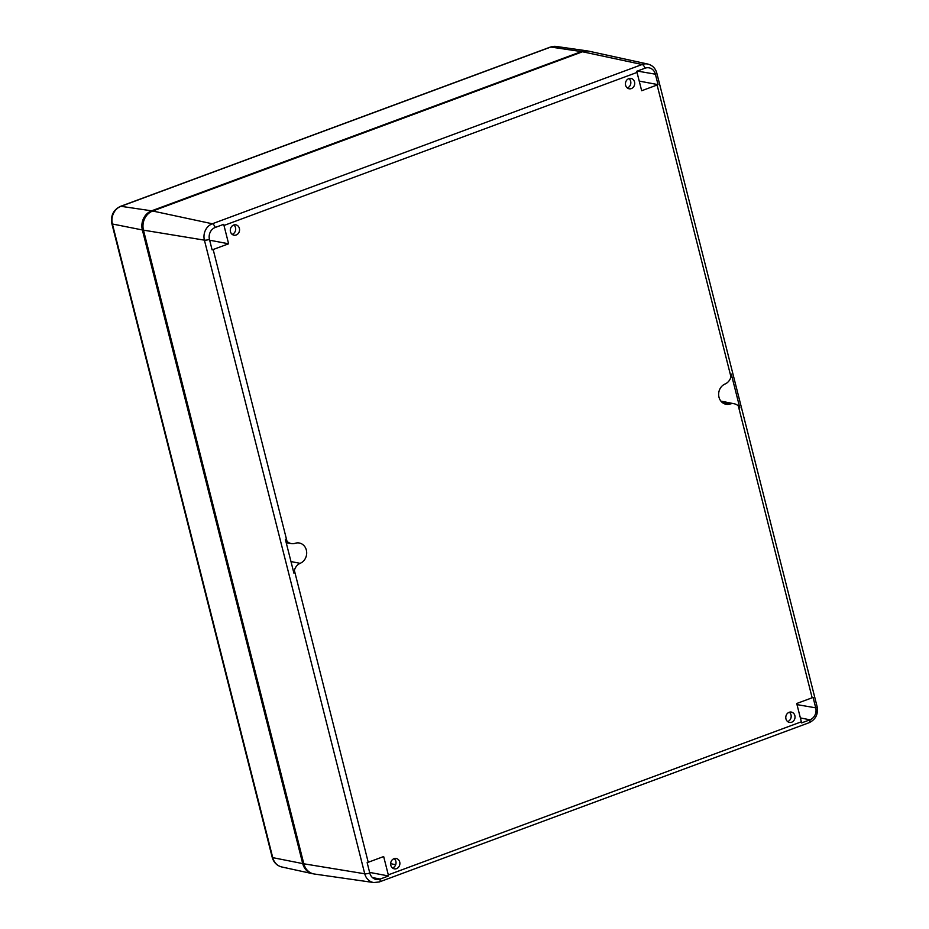 <?xml version="1.0" encoding="UTF-8"?>
<svg xmlns="http://www.w3.org/2000/svg" width="929" height="929" viewBox="0 0 929 929"><rect width="100%" height="100%" fill="white"/><g stroke="black" fill="none" stroke-linecap="round" stroke-linejoin="round"><path stroke-width="1.39" d="M390.807 865.329A5.249 4.61 100.2 0 0 394.326 868.847A5.249 4.61 100.2 0 0 399.714 862.019A5.249 4.61 100.2 0 0 396.195 858.501A5.249 4.61 100.2 0 0 390.807 865.329M392.491 868A5.249 4.61 100.2 0 0 395.859 861.322A5.249 4.61 100.2 0 0 394.175 858.651M625.612 85.271A5.249 4.61 100.2 0 0 629.142 88.789A5.249 4.61 100.2 0 0 634.53 81.961A5.249 4.61 100.2 0 0 631.012 78.442A5.249 4.61 100.2 0 0 625.612 85.271M627.296 87.941A5.249 4.61 100.2 0 0 630.663 81.264A5.249 4.61 100.2 0 0 628.991 78.582M230.473 231.681A5.249 4.61 100.2 0 0 233.992 235.2A5.249 4.61 100.2 0 0 239.38 228.371A5.249 4.61 100.2 0 0 235.861 224.853A5.249 4.61 100.2 0 0 230.473 231.681M232.145 234.352A5.249 4.61 100.2 0 0 235.525 227.675A5.249 4.61 100.2 0 0 233.841 225.004M785.957 718.907A5.249 4.61 100.2 0 0 789.476 722.425A5.249 4.61 100.2 0 0 794.864 715.609A5.249 4.61 100.2 0 0 791.345 712.09A5.249 4.61 100.2 0 0 785.957 718.907M787.629 721.589A5.249 4.61 100.2 0 0 791.009 714.912A5.249 4.61 100.2 0 0 789.325 712.229M730.31 403.941A10.44 9.151 -79.8 0 1 734.2 403.767A10.44 9.151 -79.8 0 1 738.311 405.927L812.155 697.784L796.722 703.497L801.355 721.81L388.299 874.863L383.665 856.55L368.221 862.275L294.377 570.418A10.44 9.151 -79.8 0 1 300.079 563.346A10.579 9.278 100.2 0 0 306.349 550.096A10.579 9.278 100.2 0 0 299.115 542.977A10.579 9.278 100.2 0 0 295.027 543.349A10.44 9.151 -79.8 0 1 291.427 543.581A10.44 9.151 -79.8 0 1 287.026 541.363L213.171 249.506L212.102 249.866L209.466 239.427A9.499 8.338 -79.8 0 1 215.249 227.454L223.622 224.353L223.982 225.468L637.027 72.427L636.679 71.301L645.063 68.2A9.499 8.338 -79.8 0 1 648.895 67.805A9.499 8.338 -79.8 0 1 655.386 74.192L658.034 84.632L657.105 85.015L730.96 376.872A10.44 9.151 -79.8 0 1 725.247 383.932A10.579 9.278 100.2 0 0 718.64 394.755A10.579 9.278 100.2 0 0 725.932 404.254A10.579 9.278 100.2 0 0 730.31 403.941L722.019 402.292M314.408 874.026A15.178 13.308 -79.8 0 1 303.818 863.796L364.737 873.783A12.994 11.403 100.2 0 0 373.806 882.55L314.408 874.026M388.299 874.863L388.508 875.966L380.135 879.066A9.499 8.338 -79.8 0 1 376.036 879.403A9.499 8.338 -79.8 0 1 369.8 873.074L367.152 862.623L368.221 862.275M143.472 230.148A15.178 13.308 -79.8 0 1 152.716 211.022L212.311 223.773A12.994 11.403 100.2 0 0 204.403 240.147L143.472 230.148L303.818 863.796M645.063 68.2A4.668 1.986 -110.3 0 0 642.125 64.507A12.994 11.403 100.2 0 1 647.908 64.078L589.276 51.269A15.178 13.308 100.2 0 0 582.529 51.769L152.716 211.022M812.155 697.784L813.084 697.4L815.732 707.84A9.499 8.338 -79.8 0 1 809.937 719.812L801.564 722.913L801.355 721.81M388.508 875.966L369.626 872.401M294.377 570.418L293.912 573.158L285.354 539.331L287.026 541.363M639.222 81.09L658.034 84.632M730.96 376.872L731.286 374.108L739.844 407.924L738.311 405.927M300.079 563.346L290.974 561.557M213.171 249.506L228.615 243.793L209.664 240.216M228.615 243.793L223.982 225.468M637.027 72.427L641.672 90.74L657.105 85.015M313.433 873.841A15.178 13.308 -79.8 0 1 312.469 873.678A15.178 13.308 -79.8 0 1 302.715 863.587L142.369 229.951A15.178 13.308 -79.8 0 1 151.613 210.825L581.426 51.571A15.178 13.308 -79.8 0 1 587.337 50.909A15.178 13.308 -79.8 0 1 588.301 51.095M373.806 882.55L379.334 881.946A4.668 1.986 69.7 0 0 380.135 879.066L372.401 877.545M215.249 227.454A4.668 1.986 69.7 0 0 212.311 223.773L642.125 64.507L582.529 51.769M637.294 71.069L655.386 74.192A4.668 1.034 165.8 0 0 656.791 73.031L817.125 706.679C818.379 714.134 815.72 719.476 809.147 722.692A4.668 1.986 -110.3 0 0 809.937 719.812L800.368 717.92M817.125 706.679A4.668 1.034 -14.2 0 1 815.732 707.84L797.001 704.612M233.504 225.132L234.12 225.248M209.466 239.427A4.668 1.034 165.8 0 1 204.403 240.147L364.737 873.783A4.668 1.034 -14.2 0 0 369.8 873.074M142.369 229.951L112.409 223.994A14.04 12.309 -79.8 0 1 120.956 206.308L151.613 210.825M581.426 51.571L550.758 47.054A14.04 12.309 -79.8 0 1 556.227 46.45L587.337 50.909M312.469 873.678L281.766 866.966A14.04 12.309 -79.8 0 1 272.743 857.641L302.715 863.587M272.743 857.641L112.409 223.994A4.668 1.034 165.8 0 1 111.875 223.68L272.209 857.328A4.668 1.034 -14.2 0 0 272.743 857.641M120.491 206.354A4.668 1.986 69.7 0 1 120.956 206.308L550.758 47.054A4.668 1.986 -110.3 0 0 550.293 47.1L120.491 206.354C113.384 209.826 110.516 215.598 111.875 223.68M390.633 863.691L395.696 864.702M647.908 64.078C652.483 65.309 655.444 68.293 656.791 73.031M809.147 722.692L379.334 881.946M291.427 543.581L286.213 542.733M734.2 403.767L720.892 401.107M556.227 46.45L550.293 47.1M281.766 866.966C276.842 865.654 273.66 862.437 272.209 857.328"/></g></svg>
